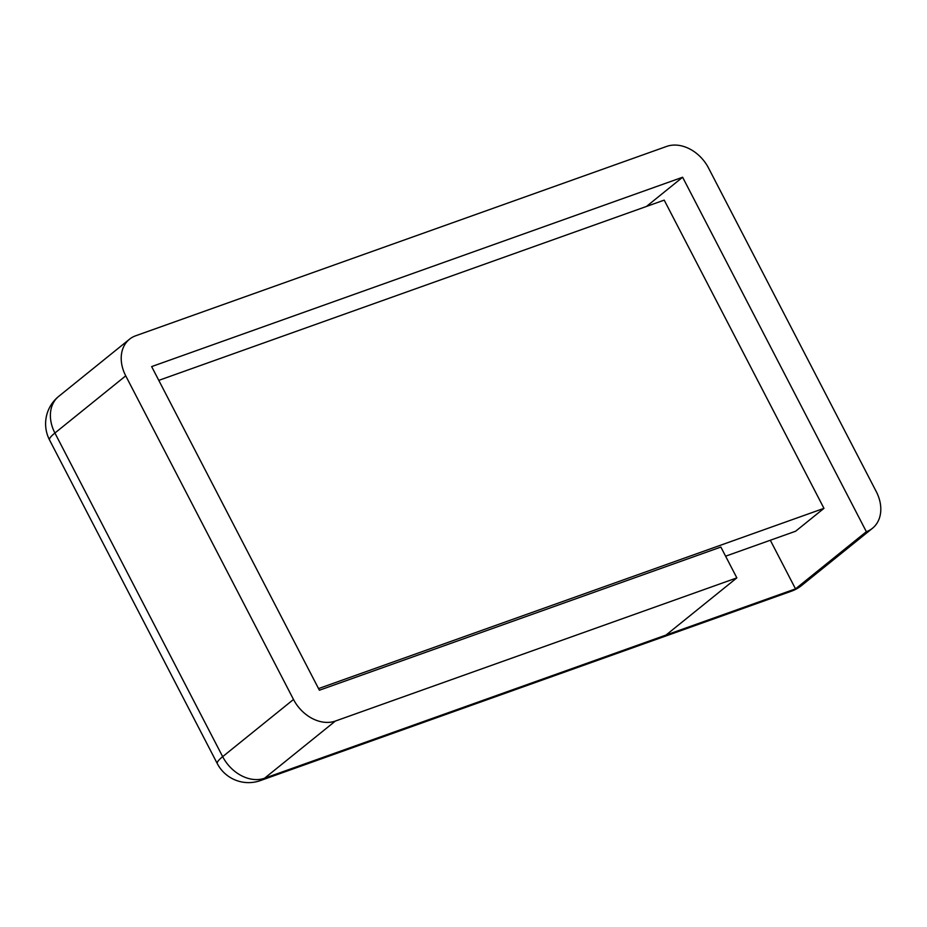 <?xml version="1.0" encoding="UTF-8"?>
<svg xmlns="http://www.w3.org/2000/svg" width="927" height="927" viewBox="0 0 927 927"><rect width="100%" height="100%" fill="white"/><g stroke="black" fill="none" stroke-linecap="round" stroke-linejoin="round"><path stroke-width="1.39" d="M725.609 556.188L795.633 531.217L823.964 508.344L664.207 200.128L158.784 380.371M318.54 688.587L823.964 508.344M260.394 780.58A35.214 21.993 -109.6 0 0 264.543 778.24A35.214 26.86 -128.9 0 1 222.665 756.652A35.214 5.875 152.6 0 0 217.3 763.616A35.214 35.214 0 0 0 260.394 780.58L791.368 591.217A35.214 35.214 0 0 0 801.658 585.458A35.214 26.86 -128.9 0 1 795.517 588.877L770.314 540.244M49.548 439.989A35.214 5.875 -27.4 0 1 54.913 433.025A35.214 26.86 -128.9 0 1 58.691 396.397L58.691 396.397A35.214 35.214 0 0 0 49.548 439.989L217.3 763.616M125.736 375.841L293.5 699.468A35.214 26.86 51.1 0 0 335.377 721.055L736.849 577.88L720.87 547.057L319.398 690.233L151.646 366.594L682.62 177.242L866.351 531.692A35.214 26.86 51.1 0 0 872.492 528.263A35.214 26.86 51.1 0 0 876.282 491.634L708.529 168.007A35.214 26.86 51.1 0 0 666.652 146.42L135.666 335.783A35.214 26.86 51.1 0 0 129.525 339.201A35.214 26.86 51.1 0 0 125.736 375.841L54.913 433.025L222.665 756.652L293.5 699.468M736.849 577.88L666.015 635.065L264.543 778.24L335.377 721.055M682.62 177.242L646.432 206.466M866.351 531.692L795.517 588.877A35.214 21.993 70.4 0 1 791.368 591.217M795.517 588.877L666.015 635.065M872.492 528.263L801.658 585.458M129.525 339.201L58.691 396.397"/></g></svg>
